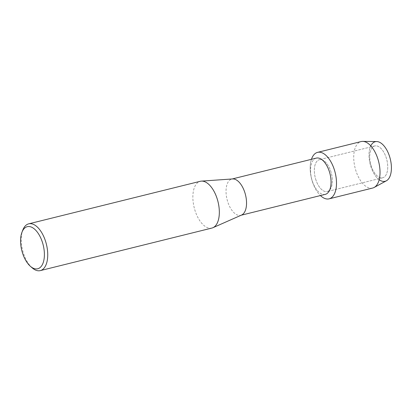 <?xml version="1.0" encoding="UTF-8"?>
<svg xmlns="http://www.w3.org/2000/svg" width="412" height="412" viewBox="0 0 412 412"><rect width="100%" height="100%" fill="white"/><g stroke="black" fill="none" stroke-linecap="round" stroke-linejoin="round"><path stroke-width="0.31" stroke-dasharray="2.06 1.54" d="M371.403 166.53A16.392 8.343 76.1 0 1 374.776 145.956A16.392 8.343 76.1 0 1 386.044 157.209A16.392 8.343 76.1 0 1 382.671 177.783A16.392 8.343 76.1 0 1 371.403 166.53A16.392 8.343 76.1 0 1 374.776 145.956A16.392 8.343 76.1 0 1 386.044 157.209A16.392 8.343 76.1 0 1 382.671 177.783A16.392 8.343 76.1 0 1 371.403 166.53M379.179 179.714A20.389 10.377 76.1 0 1 371.104 167.298A20.389 10.377 76.1 0 1 370.79 145.879M316.025 180.265A16.392 8.343 76.1 0 1 319.398 159.691A16.392 8.343 76.1 0 1 330.666 170.944A16.392 8.343 76.1 0 1 327.293 191.513A16.392 8.343 76.1 0 1 316.025 180.265A16.392 8.343 76.1 0 1 319.398 159.691A16.392 8.343 76.1 0 1 330.666 170.944A16.392 8.343 76.1 0 1 327.293 191.513A16.392 8.343 76.1 0 1 316.025 180.265M325.3 194.356A18.674 9.507 76.1 0 1 312.466 181.543A18.674 9.507 76.1 0 1 316.308 158.11M312.656 182.408A23.942 12.19 76.1 0 1 311.446 159.315A23.942 12.19 76.1 0 0 312.656 182.408A23.942 12.19 76.1 0 0 320.438 195.561A23.942 12.19 76.1 0 1 312.656 182.408M241.587 215.038A18.674 9.507 76.1 0 1 240.783 215.311A18.674 9.507 76.1 0 1 227.954 202.498A18.674 9.507 76.1 0 1 231.796 179.065A18.674 9.507 76.1 0 1 232.631 178.937M211.897 228.063A24.092 12.262 76.1 0 1 195.34 211.526A24.092 12.262 76.1 0 1 200.299 181.29M32.136 267.831A24.092 12.262 76.1 0 1 23.747 254.08A24.092 12.262 76.1 0 1 22.784 230.117M386.399 180.791A20.389 10.377 76.1 0 1 371.104 167.298A20.389 10.377 76.1 0 1 376.671 141.553M372.639 188.047A23.942 12.19 76.1 0 1 356.184 171.613A23.942 12.19 76.1 0 1 361.113 141.568M374.776 145.956L319.398 159.691L374.776 145.956M232.208 178.968L231.796 179.065M241.195 215.213L240.783 215.311M382.671 177.783L327.293 191.513L382.671 177.783"/><path stroke-width="0.62" d="M370.79 145.879A20.389 10.377 76.1 0 1 389.314 155.705A20.389 10.377 76.1 0 1 389.932 176.46A20.389 10.377 76.1 0 1 379.179 179.714M232.208 178.968L316.308 158.11A18.674 9.507 76.1 0 1 329.142 170.923A18.674 9.507 76.1 0 1 325.3 194.356L241.195 215.213M311.446 159.315A23.942 12.19 76.1 0 1 334.034 168.796A23.942 12.19 76.1 0 1 334.312 194.145A23.942 12.19 76.1 0 1 320.438 195.561A23.942 12.19 76.1 0 0 329.111 198.842A23.942 12.19 76.1 0 0 334.034 168.796A23.942 12.19 76.1 0 0 317.585 152.363A23.942 12.19 76.1 0 0 311.446 159.315M21.944 232.327L22.784 230.117A24.092 12.262 76.1 0 1 28.701 223.845L200.299 181.29A24.092 12.262 76.1 0 1 201.375 181.12L232.631 178.937A18.674 9.507 76.1 0 1 244.625 191.884A18.674 9.507 76.1 0 1 241.587 215.038L212.932 227.707A24.092 12.262 76.1 0 1 211.897 228.063L40.299 270.612A24.092 12.262 76.1 0 1 32.136 267.831L30.359 266.27A21.681 11.036 76.1 0 1 22.809 253.895A21.681 11.036 76.1 0 1 21.944 232.327A21.681 11.036 76.1 0 1 42.168 241.566A21.681 11.036 76.1 0 1 42.56 264.236A21.681 11.036 76.1 0 1 30.359 266.27M201.375 181.12A24.092 12.262 76.1 0 1 216.856 197.827A24.092 12.262 76.1 0 1 212.932 227.707M28.701 223.845A24.092 12.262 76.1 0 1 45.258 240.381A24.092 12.262 76.1 0 1 40.299 270.612M317.585 152.363L361.113 141.568A23.942 12.19 76.1 0 1 362.72 141.388L376.671 141.553A20.389 10.377 76.1 0 1 389.314 155.705A20.389 10.377 76.1 0 1 386.399 180.791L374.142 187.46A23.942 12.19 76.1 0 1 372.639 188.047L329.111 198.842M362.72 141.388A23.942 12.19 76.1 0 1 377.562 158.002A23.942 12.19 76.1 0 1 374.142 187.46"/></g></svg>
